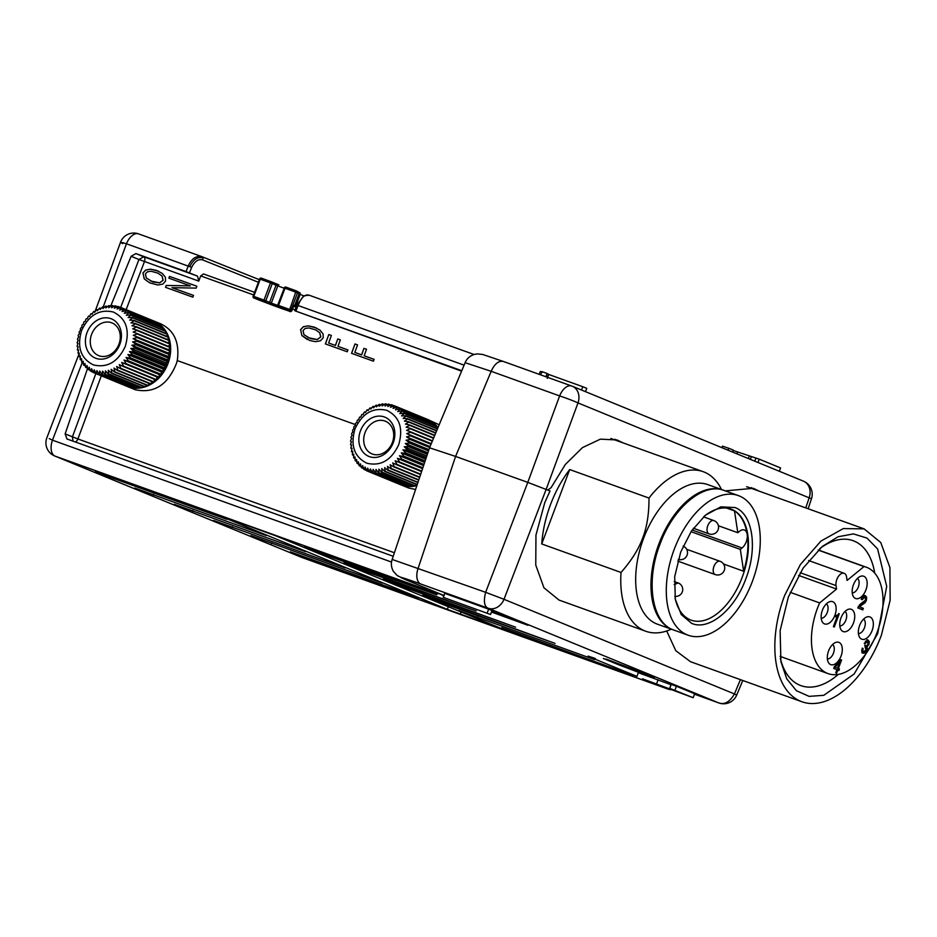 <?xml version="1.0" encoding="UTF-8"?>
<svg xmlns="http://www.w3.org/2000/svg" width="937" height="937" viewBox="0 0 937 937"><rect width="100%" height="100%" fill="white"/><g stroke="black" fill="none" stroke-linecap="round" stroke-linejoin="round"><path stroke-width="1.41" d="M719.382 703.113A14.137 8.035 109.8 0 1 718.866 702.961A14.137 14.137 0 0 0 736.681 695.113L734.444 693.942C729.759 702 724.5 704.987 718.679 702.891A14.137 8.035 109.8 0 0 718.866 702.961L694.481 694.2L718.679 702.891L488.224 608.254L420.795 584.009C399.115 576.29 395.039 575.271 408.567 580.94L443.904 595.463M443.787 595.78L436.244 592.325M636.703 676.28L590.533 657.317C586.093 655.432 587.616 655.818 595.077 658.453L595.463 658.594M447.347 609.39L213.542 513.3L275.302 535.659L507.503 631.011L447.347 609.39L448.343 606.719M458.767 610.584L594.491 659.589L458.767 610.584M437.708 601.378L555.055 643.391L422.821 595.264L437.708 601.378L437.954 600.699M398.26 585.18L515.608 627.193L383.374 579.066L398.26 585.18L398.518 584.501M358.812 568.982L476.16 610.994L343.938 562.868L358.812 568.982L359.07 568.302M319.376 552.783L436.724 594.796L304.49 546.669L319.376 552.783L319.622 552.104M516.592 633.775L633.939 675.788L501.705 627.661L516.592 633.775L516.849 633.096M403.273 592.266L290.294 551.823L418.16 598.38L403.273 592.266M382.202 583.06L250.858 535.624L382.202 583.06M213.706 520.468L345.05 567.904L213.706 520.468M174.259 504.27L305.614 551.706L174.259 504.27M134.811 488.072L266.167 535.507L134.811 488.072M95.375 471.873L226.719 519.309L95.375 471.873M491.457 612.025L528.023 625.307L491.773 611.205M618.233 664.602L637.371 671.899L654.541 677.264L606.098 659.051L614.285 662.412L603.358 658.488L618.233 664.602L618.561 663.736M642.583 678.856L683.296 693.93L669.756 688.367L671.255 684.408L676.409 686.259L694.657 693.755L693.157 697.714L642.407 678.833M636.832 676.655L638.308 672.684L671.115 684.771M443.213 597.314L444.7 593.355L488.634 609.144L492.019 610.537L490.531 614.496L443.213 597.314L490.531 614.496M637.371 671.899L637.722 670.939M629.172 668.526L629.441 667.823M669.756 688.367L693.157 697.714M674.921 690.229L676.409 686.259M487.146 613.114L488.634 609.144M740.417 679.653L734.444 693.942L504.001 599.305A14.137 11.619 112.3 0 1 488.224 608.254C484.265 606.626 483.398 601.308 485.635 592.313L392.158 559.448C390.799 563.477 391.221 567.482 393.435 571.441L397.206 575.552L407.759 580.612M571.523 385.962L503.251 361.413L571.722 386.021A14.137 8.035 109.8 0 1 571.91 386.091A14.137 11.619 112.3 0 1 572.308 386.243A14.137 11.619 112.3 0 1 578 402.91L546.154 489.372L504.001 599.305L485.635 592.313L527.789 482.379L550.019 490.953L544.784 502.56L535.952 535.109L535.765 565.07L543.94 587.78L559.026 600.067L645.769 631.257A84.799 48.244 -70.2 0 1 621.032 572.46L541.727 543.952C542.664 530.892 545.592 517.786 550.499 504.61C555.477 491.468 561.872 479.791 569.696 469.554L648.99 498.062A84.799 48.244 -70.2 0 1 703.137 471.662A84.799 48.244 -70.2 0 1 721.525 489.536M442.814 595.007A14.137 11.619 112.3 0 1 442.416 594.854A14.137 11.619 112.3 0 1 442.405 594.854A14.137 11.619 112.3 0 1 442.018 594.679M438.27 593.871L55.072 456.12A14.137 8.035 -70.2 0 1 52.472 440.179L49.239 438.61M79.071 353.799L46.85 437.825A14.137 14.137 0 0 0 54.674 455.968A14.137 11.619 112.3 0 0 55.072 456.12L301.89 557.48A14.137 11.619 112.3 0 1 301.491 557.328L301.491 557.328A14.137 11.619 112.3 0 1 301.105 557.152M54.674 455.968L301.491 557.328A14.137 14.137 0 0 0 302.077 557.55A14.137 8.035 109.8 0 1 301.89 557.48L667.191 688.8L670.892 689.374M590.533 657.317A14.137 11.619 -67.7 0 0 593.449 657.879M803.056 481.021A14.137 11.619 112.3 0 1 803.454 481.173A14.137 11.619 112.3 0 1 809.146 497.828L578 402.91A14.137 0.808 -159.8 0 0 559.635 395.918L527.789 482.379L455.581 456.424L418.195 568.068A14.137 8.035 -70.2 0 0 420.795 584.009M503.438 361.483C498.742 360.464 494.654 363.743 491.164 371.31L465.127 362.689L429.544 447.804L455.581 456.424L491.164 371.31L559.635 395.918A14.137 8.035 109.8 0 1 571.722 386.021A14.137 14.137 0 0 1 572.308 386.243L803.454 481.173A14.137 14.137 0 0 1 811.489 498.73L809.146 497.828L805.773 507.913M393.224 556.273L66.878 438.949M66.995 438.996L65.121 433.901L77.9 438.973A4.24 2.413 -70.2 0 1 75.288 441.971M85.888 367.503A35.337 29.047 112.3 0 1 85.595 367.222L84.974 363.521L83.78 365.172A35.337 29.047 112.3 0 1 83.534 364.856L83.17 361.225L81.941 362.572A35.337 29.047 112.3 0 1 81.718 362.221L81.613 358.707L80.371 359.726A35.337 29.047 112.3 0 1 80.184 359.339L80.324 355.966L79.095 356.657A35.337 29.047 112.3 0 1 78.942 356.247L79.305 353.038L78.122 353.401A35.337 29.047 112.3 0 1 78.017 352.968L78.579 349.969L77.466 350.005A35.337 29.047 112.3 0 1 77.408 349.56L78.146 346.784L77.15 346.503A35.337 29.047 112.3 0 1 77.127 346.046L78.017 343.516L77.15 342.919A35.337 29.047 112.3 0 1 77.174 342.462L78.193 340.213L77.478 339.311A35.337 29.047 112.3 0 1 77.548 338.854L78.673 336.887L78.134 335.715A35.337 29.047 112.3 0 1 78.239 335.247L79.434 333.595L79.106 332.155A35.337 29.047 112.3 0 1 79.258 331.71L80.5 330.363L80.395 328.688A35.337 29.047 112.3 0 1 80.582 328.255L81.835 327.236L81.964 325.35A35.337 29.047 112.3 0 1 82.187 324.928L83.428 324.237L83.815 322.164A35.337 29.047 112.3 0 1 84.072 321.766L85.267 321.403L85.923 319.177A35.337 29.047 112.3 0 1 86.216 318.814L87.317 318.779L88.265 316.425A35.337 29.047 112.3 0 1 88.582 316.085L89.589 316.366L90.807 313.918A35.337 29.047 112.3 0 1 91.147 313.614L92.025 314.211L93.536 311.705A35.337 29.047 112.3 0 1 93.899 311.435L94.614 312.337L96.406 309.796A35.337 29.047 112.3 0 1 96.78 309.573L97.319 310.756L99.392 308.226A35.337 29.047 112.3 0 1 99.79 308.05L100.118 309.479L102.473 306.996A35.337 29.047 112.3 0 1 102.871 306.867L102.976 308.542L105.6 306.141A35.337 29.047 112.3 0 1 106.01 306.059L105.869 307.945L108.739 305.649A35.337 29.047 112.3 0 1 109.149 305.614L108.751 307.687L111.866 305.532A35.337 29.047 112.3 0 1 112.264 305.544L111.608 307.769L114.946 305.79A35.337 29.047 112.3 0 1 115.333 305.86L114.396 308.214L117.933 306.434A35.337 29.047 112.3 0 1 118.308 306.54L117.09 308.987L120.803 307.441A35.337 29.047 112.3 0 1 121.166 307.594L119.655 310.1L123.52 308.8A35.337 29.047 112.3 0 1 123.86 308.999L122.068 311.529L126.062 310.498A35.337 29.047 112.3 0 1 126.378 310.744L124.305 313.274L128.404 312.536A35.337 29.047 112.3 0 1 128.685 312.817L126.331 315.3L130.501 314.855A35.337 29.047 112.3 0 1 130.758 315.183L128.135 317.584L132.351 317.467A35.337 29.047 112.3 0 1 132.562 317.819L129.693 320.114L133.921 320.313A35.337 29.047 112.3 0 1 134.096 320.7L130.981 322.855L135.197 323.382A35.337 29.047 112.3 0 1 135.338 323.792L132 325.771L136.158 326.638A35.337 29.047 112.3 0 1 136.263 327.072L132.726 328.84L136.814 330.035A35.337 29.047 112.3 0 1 136.872 330.48L133.159 332.026L137.142 333.537A35.337 29.047 112.3 0 1 137.153 333.994L133.288 335.294L137.13 337.109A35.337 29.047 112.3 0 1 137.107 337.578L133.113 338.608L136.802 340.728A35.337 29.047 112.3 0 1 136.732 341.185L132.632 341.935L136.146 344.324A35.337 29.047 112.3 0 1 136.041 344.781L131.871 345.226L135.174 347.873A35.337 29.047 112.3 0 1 135.022 348.33L130.805 348.447L133.886 351.352A35.337 29.047 112.3 0 1 133.698 351.785L129.482 351.586L132.316 354.69A35.337 29.047 112.3 0 1 132.094 355.111L127.877 354.584L130.466 357.875A35.337 29.047 112.3 0 1 130.208 358.274L126.05 357.407L128.357 360.862A35.337 29.047 112.3 0 1 128.064 361.225L123.989 360.042L126.015 363.615A35.337 29.047 112.3 0 1 125.699 363.954L121.716 362.455L123.473 366.121A35.337 29.047 112.3 0 1 123.134 366.426L119.28 364.61L120.756 368.335A35.337 29.047 112.3 0 1 120.393 368.592L116.692 366.484L117.875 370.244A35.337 29.047 112.3 0 1 117.5 370.466L113.986 368.065L114.888 371.813A35.337 29.047 112.3 0 1 114.49 371.989L111.187 369.33L111.808 373.031A35.337 29.047 112.3 0 1 111.409 373.172L108.329 370.279L108.68 373.898A35.337 29.047 112.3 0 1 108.282 373.98L105.436 370.876L105.541 374.39A35.337 29.047 112.3 0 1 105.131 374.425L102.555 371.134L102.414 374.507A35.337 29.047 112.3 0 1 102.016 374.495L99.697 371.04L99.334 374.25A35.337 29.047 112.3 0 1 98.947 374.179L96.909 370.607L96.347 373.605A35.337 29.047 112.3 0 1 95.972 373.5L94.215 369.822L93.477 372.598A35.337 29.047 112.3 0 1 93.114 372.446L91.65 368.721L90.76 371.239A35.337 29.047 112.3 0 1 90.42 371.04L89.238 367.281L88.219 369.529A35.337 29.047 112.3 0 1 87.902 369.295L87 365.547L85.888 367.503L87.645 368.229L65.121 433.901M73.027 441.163L72.395 436.876L95.867 373.582M666.699 630.999L675.8 650.711L690.452 661.686L801.943 701.766A91.861 52.261 109.8 0 0 881.401 635.181L890.15 600.219L889.927 567.635L880.768 542.535L864.101 528.878L843.277 528.585L820.941 541.082L800.385 564.519L784.644 595.452A91.861 52.261 109.8 0 0 801.943 701.766M671.325 629.184A84.799 48.244 -70.2 0 1 645.769 631.257M723.071 490.098L707.751 484.593A74.199 42.212 109.8 0 0 643.59 538.365A74.199 42.212 109.8 0 0 657.551 624.229L672.871 629.734A74.199 42.212 -70.2 0 1 658.898 543.87A74.199 42.212 109.8 0 1 723.071 490.098A74.199 42.212 109.8 0 1 723.61 490.297M648.99 498.062C649.048 513.909 646.94 527.226 642.665 538.014C638.776 548.941 631.561 560.42 621.032 572.46M569.696 469.554L541.727 543.952M877.676 633.658L854.157 673.996L823.787 695.313L809.111 696.367L796.415 690.71L786.74 678.81L780.908 661.663L780.123 630.624L788.368 596.986L803.091 568.138L822.335 546.412L838.1 536.76L853.42 533.903L866.983 538.084L877.606 548.93L886.718 586.398L877.676 633.658M703.137 471.662L612.411 439.055A84.799 48.244 109.8 0 0 610.819 438.528M864.101 528.878L748.768 487.416A91.861 52.261 109.8 0 0 746.637 486.736M177.21 360.546L355.334 424.578L177.21 360.546M95.972 373.5L129.458 387.25A35.337 29.047 112.3 0 1 128.205 386.84A35.337 29.047 112.3 0 1 127.209 386.454L135.291 389.745C154.23 393.716 168.004 384.826 176.589 363.076A35.337 29.047 112.3 0 0 177.491 359.117C179.435 341.56 173.685 329.742 160.25 323.663M369.412 471.791L367.655 468.125L366.917 470.901A35.337 29.047 112.3 0 1 366.554 470.737L365.09 467.013L364.188 469.531A35.337 29.047 112.3 0 1 363.849 469.332L362.678 465.584L361.647 467.832A35.337 29.047 112.3 0 1 361.342 467.586L360.44 463.838L359.316 465.806A35.337 29.047 112.3 0 1 359.035 465.525L358.414 461.812L357.22 463.475A35.337 29.047 112.3 0 1 356.962 463.159L356.61 459.528L355.369 460.875A35.337 29.047 112.3 0 1 355.146 460.512L355.053 456.998L353.799 458.017A35.337 29.047 112.3 0 1 353.624 457.631L353.753 454.258L352.523 454.949A35.337 29.047 112.3 0 1 352.382 454.539L352.745 451.341L351.551 451.704A35.337 29.047 112.3 0 1 351.457 451.271L352.019 448.273L350.906 448.308A35.337 29.047 112.3 0 1 350.848 447.863L351.586 445.087L350.579 444.794A35.337 29.047 112.3 0 1 350.567 444.337L351.457 441.819L350.579 441.222A35.337 29.047 112.3 0 1 350.602 440.753L351.633 438.504L350.918 437.614A35.337 29.047 112.3 0 1 350.977 437.146L352.101 435.19L351.574 434.007A35.337 29.047 112.3 0 1 351.68 433.55L352.874 431.887L352.546 430.458A35.337 29.047 112.3 0 1 352.699 430.001L353.928 428.666L353.823 426.991A35.337 29.047 112.3 0 1 354.01 426.546L355.264 425.527L355.404 423.641A35.337 29.047 112.3 0 1 355.627 423.231L356.856 422.54L357.255 420.467A35.337 29.047 112.3 0 1 357.512 420.069L358.695 419.706L359.363 417.48A35.337 29.047 112.3 0 1 359.644 417.106L360.757 417.07L361.694 414.716A35.337 29.047 112.3 0 1 362.01 414.377L363.017 414.669L364.247 412.221A35.337 29.047 112.3 0 1 364.587 411.917L365.453 412.514L366.964 409.996A35.337 29.047 112.3 0 1 367.327 409.738L368.042 410.629L369.834 408.099A35.337 29.047 112.3 0 1 370.22 407.876L370.747 409.047L372.832 406.529A35.337 29.047 112.3 0 1 373.219 406.342L373.547 407.782L375.901 405.299A35.337 29.047 112.3 0 1 376.311 405.171L376.416 406.834L379.028 404.433A35.337 29.047 112.3 0 1 379.438 404.351L379.298 406.236L382.179 403.941A35.337 29.047 112.3 0 1 382.577 403.906L382.191 405.979L385.306 403.824A35.337 29.047 112.3 0 1 385.704 403.847L385.037 406.072L388.375 404.093A35.337 29.047 112.3 0 1 388.773 404.152L387.824 406.506L391.361 404.725A35.337 29.047 112.3 0 1 391.748 404.843L390.518 407.29L394.243 405.733A35.337 29.047 112.3 0 1 394.594 405.885L393.083 408.403L396.96 407.091A35.337 29.047 112.3 0 1 397.3 407.302L395.496 409.832L399.502 408.801A35.337 29.047 112.3 0 1 399.818 409.047L397.733 411.566L401.832 410.828A35.337 29.047 112.3 0 1 402.125 411.109L399.759 413.592L403.941 413.158A35.337 29.047 112.3 0 1 404.187 413.475L401.563 415.887L405.78 415.759A35.337 29.047 112.3 0 1 406.002 416.122L403.121 418.406L407.349 418.616A35.337 29.047 112.3 0 1 407.536 419.003L404.421 421.146L408.626 421.685A35.337 29.047 112.3 0 1 408.766 422.095L405.428 424.074L409.598 424.929A35.337 29.047 112.3 0 1 409.692 425.363L406.154 427.143L410.242 428.326A35.337 29.047 112.3 0 1 410.301 428.771L406.588 430.329L410.57 431.84A35.337 29.047 112.3 0 1 410.593 432.297L406.717 433.597L410.57 435.412A35.337 29.047 112.3 0 1 410.547 435.881L406.541 436.911L410.242 439.02A35.337 29.047 112.3 0 1 410.172 439.488L406.072 440.226L409.574 442.627A35.337 29.047 112.3 0 1 409.469 443.084L405.299 443.517L408.602 446.176A35.337 29.047 112.3 0 1 408.462 446.633L404.245 446.75L407.326 449.643A35.337 29.047 112.3 0 1 407.138 450.088L402.91 449.877L405.744 452.993A35.337 29.047 112.3 0 1 405.522 453.403L401.317 452.876L403.894 456.167A35.337 29.047 112.3 0 1 403.636 456.565L399.478 455.71L401.797 459.153A35.337 29.047 112.3 0 1 401.505 459.528L397.417 458.345L399.455 461.918A35.337 29.047 112.3 0 1 399.139 462.257L395.156 460.746L396.913 464.412A35.337 29.047 112.3 0 1 396.562 464.717L392.72 462.901L394.184 466.626A35.337 29.047 112.3 0 1 393.821 466.895L390.132 464.775L391.315 468.535A35.337 29.047 112.3 0 1 390.928 468.758L387.426 466.368L388.316 470.105A35.337 29.047 112.3 0 1 387.93 470.292L384.627 467.633L385.248 471.334A35.337 29.047 112.3 0 1 384.849 471.463L381.769 468.57L382.12 472.201A35.337 29.047 112.3 0 1 381.71 472.283L378.876 469.168L378.97 472.693A35.337 29.047 112.3 0 1 378.571 472.728L375.983 469.425L375.854 472.798A35.337 29.047 112.3 0 1 375.444 472.787L373.137 469.343L372.774 472.541A35.337 29.047 112.3 0 1 372.387 472.482L370.349 468.898L369.787 471.908A35.337 29.047 112.3 0 1 369.412 471.791L402.898 485.553A35.337 29.047 112.3 0 1 401.633 485.132A35.337 29.047 112.3 0 1 400.649 484.757L408.719 488.048L415.606 489.442M780.334 658.313A77.021 43.816 109.8 0 0 800.948 685.638A77.021 43.816 109.8 0 0 838.299 674.406M874.713 573.116A77.021 43.816 109.8 0 0 853.057 540.672A77.021 43.816 109.8 0 0 819.77 548.613M751.146 487.615L754.882 489.606M439.172 424.777L427.483 419.389A35.337 29.047 112.3 0 1 427.729 419.483L394.243 405.733M461.59 371.157L295.003 310.826L461.777 370.712M203.516 273.955L254.559 292.309L203.516 273.955L200.67 275.911L198.785 281.112L138.957 259.49L143.701 256.773L135.924 253.576L186.041 271.589L188.255 265.991C191.546 258.647 196.102 255.532 201.923 256.668L203.001 257.909L202.86 259.994L258.343 282.248M157.849 285L149.674 282.833L144.251 278.898L142.916 273.007L145.622 270.055L150.529 269.153L156.69 270.465L162.335 273.452L165.427 277.293L165.544 281.159L162.78 284.122L157.849 285M301.913 335.587L300.578 329.683L303.283 326.744L308.179 325.842L314.352 327.142L319.997 330.14L323.089 333.97L323.206 337.835L320.442 340.799L315.511 341.677L309.76 340.506L301.913 335.587L300.648 329.719L303.365 326.779L308.261 325.877L316.39 327.973M373.441 361.19L351.562 353.331L354.982 343.961L357.559 344.886L354.807 352.417L361.588 354.854L363.966 348.341L366.543 349.267L364.165 355.779L374.109 359.351L373.441 361.19M347.252 351.773L325.373 343.914L328.793 334.544L331.37 335.469L328.629 343.001L335.399 345.437L337.777 338.925L340.354 339.85L337.976 346.362L347.92 349.934L347.252 351.773M192.858 297.158L165.521 287.331L166.2 285.445L190.328 285.867L168.859 278.148L169.503 276.392L196.852 286.218L196.161 288.104L172.01 287.671L193.502 295.401L192.858 297.158M464.096 365.161L297.088 305.157L303.647 295.881L308.987 295.155C304.865 294.101 301.234 297.544 298.095 305.474L295.916 311.084L295.003 310.826M547.782 490.039L551.085 487.685L565.374 464.424L582.463 447.605L600.394 439.148L617.143 439.992L622.777 442.779M725.25 490.883L753.348 488.306L759.228 491.175M614.859 439.289A85.501 48.642 -70.2 0 1 618.291 441.163M201.478 256.504L138.758 233.957A14.137 8.035 109.8 0 0 138.571 233.887L138.571 233.887A14.137 8.035 109.8 0 0 126.472 243.784C120.018 241.816 118.765 241.758 122.724 243.597M186.041 271.589L197.496 276.11L198.785 281.112M110.648 306.223L131.121 256.269L135.924 253.576M542.605 372.153L540.274 371.497L539.208 374.332M545.884 376.733L547.114 373.476L541.914 371.614L540.696 374.87M547.114 373.476L548.567 374.413M548.742 374.472L582.791 386.712L581.549 390.038M582.791 386.712L586.761 388.34L585.508 391.666M757.986 462.503L759.239 459.177L780.58 467.938L779.326 471.264M759.239 459.177L733.202 450.486M727.99 450.182L728.717 448.237L733.343 450.111L732.605 452.079M728.717 448.237L722.439 446.141L721.83 447.652L722.439 446.141M351.644 353.354L354.982 343.961M355.053 343.996L357.559 344.898M361.588 354.854L354.807 352.417M361.659 354.889L363.966 348.341M364.036 348.377L366.543 349.267M374.109 359.363L364.165 355.779M325.455 343.938L328.793 334.544M328.864 334.579L331.37 335.481M335.399 345.437L328.629 343.001M335.469 345.472L337.777 338.925M337.847 338.96L340.354 339.862M347.92 349.946L337.976 346.362M307.371 339.534L301.983 335.622M308.156 337.683L317.221 339.522L320.723 336.957L319.669 332.717L315.617 329.836L308.777 327.927L305.075 328.489L303.073 330.574L303.963 334.696L310.569 338.667L317.292 339.557L320.805 336.992L319.751 332.752L315.652 329.859M165.591 287.354L166.2 285.445M166.282 285.48L190.328 285.867M168.941 278.184L169.503 276.392M169.574 276.427L196.852 286.23M193.502 295.401L172.01 287.671M149.709 282.845L144.321 278.933L142.986 273.042L145.703 270.09L150.599 269.188L158.728 271.297M150.494 281.006L159.559 282.845L163.073 280.268L162.007 276.028L157.955 273.159L151.115 271.238L147.414 271.812L145.411 273.885L146.301 278.008L152.907 281.978L159.63 282.869L163.143 280.304L162.089 276.064L157.99 273.171M296.373 306.54L294.605 305.743L299.079 293.831L298.259 292.016M282.224 308.542A1.417 1.288 -66.8 0 0 282.342 308.589L278.547 306.961L278.535 305.415A261.306 5.446 20.6 0 1 289.275 309.351L291.032 310.042A1.417 1.405 122 0 1 289.217 310.873L290.072 311.4A1.417 1.405 -58 0 0 291.875 310.569L293.867 305.275L294.605 305.743M293.867 305.275L291.946 310.627L291.032 310.042L297.498 292.848L296.678 291.032L295.729 292.157L300.191 294.359A1.417 1.288 113.2 0 0 299.547 292.613L296.678 291.032A259.889 5.423 20.6 0 0 285.996 287.12L296.666 291.032A1.417 1.417 0 0 1 296.924 291.161M284.298 287.999L277.715 305.134L278.535 305.415L285 288.221A261.306 5.446 20.6 0 1 295.729 292.157L289.217 310.873A259.889 5.423 20.6 0 0 278.547 306.961A1.417 1.288 113.2 0 1 277.832 305.193L277.715 305.134A1.417 1.417 0 0 0 278.488 306.938L282.365 308.601M259.994 300.426A1.417 1.019 111.9 0 1 259.971 300.414L273.838 305.685A241.559 5.036 20.6 0 1 278.324 307.324L273.838 305.685A1.417 0.621 -70 0 1 273.827 305.685A1.417 0.621 -70 0 1 273.838 305.685L253.927 297.989A1.417 1.019 -68.1 0 0 253.927 297.989L253.107 296.174A1.417 1.417 0 0 0 253.904 297.989A259.889 5.423 20.6 0 1 264.082 301.679A1.417 0.632 -70 0 1 263.988 300.109L270.453 282.915L272.245 283.606L276.04 285.235L269.587 302.428A1.417 1.288 113.2 0 1 267.877 303.307L264.082 301.679A1.417 1.288 113.2 0 0 265.78 300.8L271.332 303.096A1.417 0.597 110 0 0 271.379 304.654L281.018 308.179A1.417 0.597 110 0 1 280.831 307.945M285 288.221L285.984 287.12A1.417 1.417 0 0 0 284.18 287.952L285 288.221M260.252 279.214L261.388 278.16A259.889 5.423 20.6 0 1 271.507 281.838L271.519 281.838A1.417 0.597 -70 0 1 271.531 281.838A1.417 1.288 113.2 0 1 272.245 283.606L265.78 300.8L263.988 300.109A261.306 5.446 20.6 0 0 253.786 296.408L260.252 279.214A261.306 5.446 20.6 0 1 270.453 282.915A1.417 0.632 -70 0 1 271.519 281.838L261.376 278.148A1.417 1.417 0 0 0 259.572 278.98L260.252 279.214M394.594 405.885L428.092 419.647A35.337 29.047 112.3 0 1 430.446 420.854L396.96 407.091M397.3 407.302L430.786 421.053A35.337 29.047 112.3 0 1 432.988 422.552L399.502 408.801M399.818 409.047L433.304 422.798A35.337 29.047 112.3 0 1 435.33 424.578L401.832 410.828M402.125 411.109L435.611 424.871A35.337 29.047 112.3 0 1 437.427 426.909L403.941 413.158M404.187 413.475L437.684 427.237A35.337 29.047 112.3 0 1 437.977 427.623M405.78 415.759L437.497 428.783M406.002 416.122L437.403 429.017M407.349 418.616L436.712 430.669M407.536 419.003L436.595 430.938M408.626 421.685L435.799 432.847M408.766 422.095L435.67 433.14M409.598 424.929L434.78 435.272M409.692 425.363L434.639 435.611M410.242 428.326L433.667 437.942M410.301 428.771L433.515 438.305M410.57 431.84L432.461 440.823M410.593 432.297L432.297 441.21M410.57 435.412L431.184 443.88M410.547 435.881L431.02 444.279M410.242 439.02L429.849 447.078M410.172 439.488L429.673 447.499M409.574 442.627L428.654 450.451M409.469 443.084L428.502 450.896M408.602 446.176L427.495 453.93M408.462 446.633L427.342 454.386M407.326 449.643L426.312 457.443M407.138 450.088L426.159 457.9M405.744 452.993L425.14 460.945M405.522 453.403L424.988 461.402M403.894 456.167L423.981 464.412M403.636 456.565L423.829 464.857M401.797 459.153L422.845 467.809M401.505 459.528L422.704 468.231M399.455 461.918L421.755 471.077M399.139 462.257L421.615 471.487M396.913 464.412L420.713 474.192M396.562 464.717L420.584 474.579M394.184 466.626L419.729 477.12M393.821 466.895L419.6 477.483M391.315 468.535L418.816 479.838M390.928 468.758L418.71 480.166M388.316 470.105L417.996 482.297M387.93 470.292L417.89 482.59M385.248 471.334L417.258 484.488M384.849 471.463L417.176 484.745M416.871 485.647A35.337 29.047 112.3 0 1 415.606 485.952L416.215 484.347M382.12 472.201L415.606 485.952M381.71 472.283L415.208 486.034A35.337 29.047 112.3 0 1 412.467 486.444L413.076 485.167M378.97 472.693L412.467 486.444M378.571 472.728L412.057 486.479A35.337 29.047 112.3 0 1 409.34 486.561L409.902 485.589M375.854 472.798L409.34 486.561M375.444 472.787L408.942 486.549A35.337 29.047 112.3 0 1 406.26 486.291L406.728 485.635M372.774 472.541L406.26 486.291M372.387 472.482L405.873 486.233A35.337 29.047 112.3 0 1 403.273 485.659L403.589 485.296M369.787 471.908L403.273 485.659M395.156 460.746L421.58 471.592M397.417 458.345L422.564 468.664M399.478 455.71L423.583 465.607M401.317 452.876L424.637 462.456M402.91 449.877L425.714 459.247M404.245 446.75L426.792 456.014M405.299 443.517L427.869 452.794M406.072 440.226L428.935 449.619M406.541 436.911L430.06 446.562M406.717 433.597L431.266 443.681M437.146 428.642L437.684 427.237M435.283 426.03L435.611 424.871M433.14 423.688L433.304 422.798M391.748 404.843L394.079 405.803M366.917 470.901L400.404 484.652M398.729 444.653C403.472 428.115 399.49 416.684 386.794 410.336C372.926 407.126 362.314 413.322 354.982 428.923C350.239 445.462 354.209 456.893 366.917 463.241C380.785 466.45 391.397 460.254 398.729 444.653M369.401 456.624A21.2 17.428 -67.7 0 0 393.259 442.686A21.2 17.428 -67.7 0 0 384.311 416.953A21.2 17.428 -67.7 0 0 360.452 430.891A21.2 17.428 -67.7 0 0 369.401 456.624M392.392 442.463A17.662 14.523 112.3 0 1 372.504 454.082A17.662 14.523 112.3 0 1 372.001 453.895A17.662 14.523 112.3 0 1 365.043 432.636A17.662 14.523 112.3 0 1 384.931 421.018A17.662 14.523 112.3 0 1 385.423 421.217A17.662 14.523 112.3 0 1 392.392 442.463M388.773 404.152L390.823 404.995M385.704 403.847L387.531 404.597M382.577 403.906L384.217 404.573M379.438 404.351L380.902 404.948M376.311 405.171L377.634 405.709M373.219 406.342L374.437 406.845M370.22 407.876L371.333 408.333M367.327 409.738L368.37 410.16M364.587 411.917L365.571 412.315M350.579 444.794L351.551 445.192M350.906 448.308L351.925 448.729M351.551 451.704L352.652 452.149M352.523 454.949L353.706 455.441M353.799 458.017L355.088 458.544M355.369 460.875L356.786 461.449M357.22 463.475L358.789 464.12M359.316 465.806L361.085 466.532M361.647 467.832L363.638 468.652M364.188 469.531L366.437 470.456M153.809 320.993A35.337 29.047 112.3 0 1 154.055 321.086A35.337 29.047 112.3 0 1 154.289 321.192L120.803 307.441M121.166 307.594L154.652 321.344A35.337 29.047 112.3 0 1 157.018 322.551L123.52 308.8M123.86 308.999L157.357 322.75A35.337 29.047 112.3 0 1 159.559 324.261L126.062 310.498M126.378 310.744L159.864 324.507A35.337 29.047 112.3 0 1 161.89 326.287L128.404 312.536M128.685 312.817L162.171 326.568A35.337 29.047 112.3 0 1 163.987 328.618L130.501 314.855M130.758 315.183L164.244 328.934A35.337 29.047 112.3 0 1 165.837 331.218L132.351 317.467M132.562 317.819L166.06 331.569A35.337 29.047 112.3 0 1 167.407 334.076L133.921 320.313M134.096 320.7L167.582 334.45A35.337 29.047 112.3 0 1 168.683 337.144L135.197 323.382M135.338 323.792L168.824 337.554A35.337 29.047 112.3 0 1 169.656 340.389L136.158 326.638M136.263 327.072L169.749 340.822A35.337 29.047 112.3 0 1 170.3 343.785L136.814 330.035M136.872 330.48L170.358 344.23A35.337 29.047 112.3 0 1 170.628 347.287L137.142 333.537M137.153 333.994L170.639 347.744A35.337 29.047 112.3 0 1 170.628 350.871L168.262 349.665L170.639 347.744M137.13 337.109L170.628 350.871M137.107 337.578L170.604 351.328A35.337 29.047 112.3 0 1 170.288 354.479L168.086 352.968L170.604 351.328M136.802 340.728L170.288 354.479M136.732 341.185L170.229 354.947A35.337 29.047 112.3 0 1 169.632 358.075L167.618 356.294L170.229 354.947M136.146 344.324L169.632 358.075M136.041 344.781L169.527 358.543A35.337 29.047 112.3 0 1 168.66 361.635L166.845 359.585L169.527 358.543M135.174 347.873L168.66 361.635M135.022 348.33L168.508 362.08A35.337 29.047 112.3 0 1 167.383 365.102L165.79 362.818L168.508 362.08M133.886 351.352L167.383 365.102M133.698 351.785L167.196 365.535A35.337 29.047 112.3 0 1 165.802 368.44L164.455 365.945L167.196 365.535M132.316 354.69L165.802 368.44M132.094 355.111L165.58 368.862A35.337 29.047 112.3 0 1 163.952 371.626L162.862 368.944L165.58 368.862M130.466 357.875L163.952 371.626M130.208 358.274L163.694 372.024A35.337 29.047 112.3 0 1 161.843 374.613L161.023 371.778L163.694 372.024M128.357 360.862L161.843 374.613M128.064 361.225L161.562 374.987A35.337 29.047 112.3 0 1 159.513 377.377L158.962 374.402L161.562 374.987M126.015 363.615L159.513 377.377M125.699 363.954L159.196 377.716A35.337 29.047 112.3 0 1 156.971 379.872L156.702 376.815L159.196 377.716M123.473 366.121L156.971 379.872M123.134 366.426L156.62 380.176A35.337 29.047 112.3 0 1 154.242 382.085L154.265 379.204M120.756 368.335L154.242 382.085M120.393 368.592L153.879 382.355A35.337 29.047 112.3 0 1 151.372 383.994L151.618 381.429M117.875 370.244L151.372 383.994M117.5 370.466L150.986 384.217A35.337 29.047 112.3 0 1 148.374 385.564L148.796 383.315M114.888 371.813L148.374 385.564M114.49 371.989L147.987 385.739A35.337 29.047 112.3 0 1 145.305 386.794L145.844 384.861M111.808 373.031L145.305 386.794M111.409 373.172L144.895 386.922A35.337 29.047 112.3 0 1 142.178 387.649L142.775 386.056M108.68 373.898L142.178 387.649M108.282 373.98L141.768 387.742A35.337 29.047 112.3 0 1 139.027 388.141L139.636 386.864M105.541 374.39L139.027 388.141M105.131 374.425L138.629 388.176A35.337 29.047 112.3 0 1 135.9 388.258L136.474 387.297M102.414 374.507L135.9 388.258M102.016 374.495L135.502 388.246A35.337 29.047 112.3 0 1 132.831 388L133.3 387.344M99.334 374.25L132.831 388M98.947 374.179L132.433 387.941A35.337 29.047 112.3 0 1 129.845 387.356L130.149 386.993M96.347 373.605L129.845 387.356M121.716 362.455L156.702 376.815M123.989 360.042L158.962 374.402M126.05 357.407L161.023 371.778M127.877 354.584L162.862 368.944M129.482 351.586L164.455 365.945M130.805 348.447L165.79 362.818M131.871 345.226L166.845 359.585M132.632 341.935L167.618 356.294M133.113 338.608L168.086 352.968M133.288 335.294L168.262 349.665M168.227 346.303L170.358 344.23M168.016 342.848L169.749 340.822M167.442 339.487L168.824 337.554M166.528 336.254L167.582 334.45M165.275 333.197L166.06 331.569M163.717 330.351L164.244 328.934M161.843 327.739L162.171 326.568M159.7 325.385L159.864 324.507M157.299 323.335L157.357 322.75M118.308 306.54L120.65 307.5L138.957 259.49L131.121 256.269M93.477 372.598L126.975 386.36M125.3 346.35C130.032 329.824 126.062 318.381 113.365 312.044C99.486 308.835 88.886 315.031 81.542 330.632C76.799 347.158 80.781 358.602 93.477 364.938C107.357 368.147 117.957 361.951 125.3 346.35M95.961 358.332A21.2 17.428 -67.7 0 0 119.831 344.394A21.2 17.428 -67.7 0 0 110.882 318.65A21.2 17.428 -67.7 0 0 87.012 332.588A21.2 17.428 -67.7 0 0 95.961 358.332M118.952 344.172A17.662 14.523 112.3 0 1 99.064 355.791A17.662 14.523 112.3 0 1 98.572 355.591A17.662 14.523 112.3 0 1 91.603 334.345A17.662 14.523 112.3 0 1 111.491 322.726A17.662 14.523 112.3 0 1 111.995 322.914A17.662 14.523 112.3 0 1 118.952 344.172M115.333 305.86L117.394 306.704M112.264 305.544L114.091 306.294M109.149 305.614L110.777 306.282M106.01 306.059L107.474 306.657M102.871 306.867L104.194 307.418M99.79 308.05L100.997 308.542M96.78 309.573L97.905 310.042M93.899 311.435L94.93 311.869L120.522 242.296A14.137 14.137 0 0 1 138.571 233.887L201.701 256.586M91.147 313.614L92.131 314.024M77.15 346.503L78.122 346.901M77.466 350.005L78.497 350.426M78.122 353.401L79.212 353.846M79.095 356.657L80.266 357.138M80.371 359.726L81.66 360.253M81.941 362.572L83.358 363.158M83.78 365.172L85.361 365.828M88.219 369.529L90.198 370.349M90.76 371.239L93.009 372.165M864.008 566.557L847.095 580.425L846.568 576.969A8.48 4.826 -70.2 0 0 844.167 573.303A8.48 4.826 -70.2 0 0 836.835 579.453A8.48 4.826 -70.2 0 0 836.038 585.602L836.554 589.057L819.641 602.913A56.525 32.163 -70.2 0 0 817.474 608.207A56.525 32.163 -70.2 0 0 828.121 673.633A56.525 32.163 -70.2 0 0 877.009 632.662A56.525 32.163 -70.2 0 0 866.362 567.236A56.525 32.163 -70.2 0 0 864.008 566.557L818.177 550.089M819.641 602.913L790.207 592.336M836.554 589.057L798.57 575.4M841.004 617.87A11.853 6.746 109.8 0 0 841.028 629.746A11.853 6.746 109.8 0 0 853.478 623A11.853 6.746 109.8 0 0 848.383 609.296A11.853 6.746 109.8 0 0 841.004 617.87M822.393 610.233A11.853 6.746 109.8 0 0 822.428 622.109A11.853 6.746 109.8 0 0 834.879 615.351A11.853 6.746 109.8 0 0 829.772 601.659A11.853 6.746 109.8 0 0 822.393 610.233M859.604 625.506A11.853 6.746 109.8 0 0 859.639 637.383A11.853 6.746 109.8 0 0 872.089 630.636A11.853 6.746 109.8 0 0 866.983 616.933A11.853 6.746 109.8 0 0 859.604 625.506M830.639 664.591A11.853 6.746 109.8 0 0 841.051 656.064A11.853 6.746 109.8 0 0 838.978 642.407A11.853 6.746 109.8 0 0 835.956 642.36A11.853 6.746 109.8 0 0 828.566 650.934A11.853 6.746 109.8 0 0 828.601 662.81A11.853 6.746 109.8 0 0 830.639 664.591M855.504 598.462A11.853 6.746 109.8 0 0 865.905 589.935A11.853 6.746 109.8 0 0 863.832 576.278A11.853 6.746 109.8 0 0 860.81 576.232A11.853 6.746 109.8 0 0 853.431 584.805A11.853 6.746 109.8 0 0 853.455 596.682A11.853 6.746 109.8 0 0 855.504 598.462M839.247 613.77L834.27 626.994L833.391 626.63L836.893 617.307L835.207 616.616L835.687 615.328L837.256 615.258L839.247 613.77L838.615 613.548M863.609 596.787L864.769 597.197L862.11 599.68L861.232 599.317C862.391 596.33 863.832 595.159 865.542 595.791L866.678 597.337L866.292 600.687L864.921 602.866L859.381 606.719L863.34 608.347L862.754 609.917L857.8 607.879L861.009 603.533L865.355 600.301L865.624 598.321L864.769 597.197L862.321 597.127M865.425 595.745L864.453 595.405L865.647 598.52M862.743 650.606L861.653 650.219L863.399 651.754L866.104 649.891L864.98 646.799L865.495 645.429L866.889 645.628L868.06 643.988L867.416 641.494L865.109 643.649L864.265 643.297L868.037 640.065L869.302 641.658L868.962 644.457L867.065 646.788L867.018 650.301L865.249 652.878L863.036 653.253L861.806 651.66L862.263 648.158L863.106 648.509L862.743 650.606L863.504 651.789L862.508 651.438M865.495 645.429L864.617 645.124M866.268 641.084L865.355 641.189M867.99 640.041L866.936 639.666L868.271 642.442M839.447 668.995L838.873 670.541L837.783 670.096L836.612 673.211L835.734 672.848L836.905 669.732L833.707 668.421L834.352 666.687L840.887 659.695L841.59 659.988L838.369 668.549L839.447 668.995L838.369 668.549M839.81 625.928A7.777 4.427 109.8 0 0 845.865 620.142A7.777 4.427 109.8 0 0 845.01 611.463M821.199 618.279A7.777 4.427 109.8 0 0 827.254 612.505A7.777 4.427 109.8 0 0 826.399 603.826M858.409 633.564A7.777 4.427 109.8 0 0 864.464 627.79A7.777 4.427 109.8 0 0 863.609 619.111M827.383 658.992A7.777 4.427 109.8 0 0 833.438 653.206A7.777 4.427 109.8 0 0 832.583 644.527M852.237 592.863A7.777 4.427 109.8 0 0 858.292 587.077A7.777 4.427 109.8 0 0 857.437 578.398M836.706 617.225L837.526 615.047M864.453 601.718L859.452 604.869M859.381 606.719L858.28 606.333M863.34 608.347L858.479 606.403M861.677 609.472L862.251 607.961M867.065 646.788L865.975 646.389L866.362 648.029M865.062 651.555L861.946 652.855M863.106 648.509L862.239 648.205M867.006 645.57L865.975 646.389M837.795 670.107L838.357 668.596M837.783 670.096L836.893 669.779M841.59 659.988L840.864 659.73M839.517 662.201L840.161 660.468M836.39 667.8L834.27 666.921L836.39 667.8M837.491 668.186L839.716 662.272L835.125 667.226M839.716 662.272L838.791 661.944M725.156 490.871C704.647 481.337 673.398 506.94 659.988 544.256C645.511 581.139 651.73 622.121 672.965 629.746L688.18 635.239A74.199 42.212 -70.2 0 1 687.184 634.853A74.199 42.212 -70.2 0 1 674.207 549.375A74.199 42.212 -70.2 0 1 738.379 495.591A74.199 42.212 -70.2 0 1 739.375 495.978A74.199 42.212 -70.2 0 1 752.352 581.467A74.199 42.212 -70.2 0 1 688.18 635.239M691.529 623.281C708.63 631.222 734.667 609.905 745.84 578.785C757.904 548.051 752.727 513.909 735.03 507.549L720.846 506.858L705.491 515.163L691.459 531.01L680.719 552.045L674.71 576.571L675.284 599.2L681.246 614.555L691.529 623.281M675.062 598.017A59.008 33.568 109.8 0 0 690.335 619.849A59.008 33.568 109.8 0 0 691.131 620.153A59.008 33.568 109.8 0 0 742.163 577.391A59.008 33.568 109.8 0 0 731.844 509.412A59.008 33.568 109.8 0 0 731.059 509.107A59.008 33.568 109.8 0 0 704.565 515.947M718.398 525.739L737.806 532.72L739.562 531.279A10.248 5.833 -70.2 0 1 744.294 529.979A10.248 5.833 -70.2 0 1 744.435 530.037A10.248 5.833 -70.2 0 1 747.199 534.418A59.008 33.568 -70.2 0 1 743.65 571.242L740.335 549.41L742.092 547.969L692.138 530.014M740.335 549.41L691.014 531.677M737.806 532.72L734.491 510.888A59.008 33.568 -70.2 0 1 747.199 534.418A10.248 5.833 -70.2 0 1 742.092 547.969M734.491 510.888L726.714 508.1M743.65 571.242L723.528 564.004M658.114 685.076L667.191 688.8A14.137 8.035 109.8 0 0 667.378 688.871L302.077 557.55A14.137 8.035 109.8 0 0 302.276 557.62M595.077 658.453L591.13 657.071M460.208 614.285L461.086 611.955M477.144 617.577L477.401 616.897M311.225 559.178L310.967 559.857M271.777 542.98L271.531 543.659M232.083 527.461L232.329 526.781M192.635 511.251L192.893 510.583M153.2 495.052L153.445 494.385M113.752 478.854L114.009 478.186M669.533 688.707L671.021 684.736M656.603 683.799L658.102 679.829M408.567 580.94L442.416 594.854M391.525 562.059L52.472 440.179L82.198 362.678M101.325 375.819L77.9 438.973L394.407 552.76M295.085 309.854L292.567 308.952M253.576 294.932L200.67 275.911M197.496 276.11L143.701 256.773A4.24 2.413 -70.2 0 1 144.462 261.587L126.167 309.643M202.169 256.773L259.303 279.683L202.158 256.761M308.835 295.096L474.04 354.491L308.823 295.096M103.187 306.996L126.472 243.784L191.652 267.361C194.779 261.142 198.515 258.682 202.86 259.994M189.45 272.89L191.652 267.361M189.824 266.6C193.268 259.42 197.66 256.527 203.001 257.909M296.104 307.242L293.562 306.329L296.104 307.242M548.508 374.191L547.349 377.26M755.972 458.017L754.789 461.191M751.322 456.752L750.338 459.364M749.178 456.342L748.347 458.544M737.489 452.149L736.857 453.824M290.072 311.4L283.138 309.081C293.597 312.349 289.275 312.185 291.946 310.627M282.892 308.999L278.336 307.336A241.559 5.036 20.6 0 1 282.88 308.987M259.971 300.414A1.417 1.019 111.9 0 1 259.936 300.402L253.904 297.989M259.643 279.015L253.107 296.174M298.563 292.18L299.489 292.59A1.417 1.288 113.2 0 1 299.547 292.613L299.606 292.637M284.309 287.975A1.417 1.288 113.2 0 1 285.996 287.12M282.342 308.589L281.018 308.179M303.693 295.858L300.191 294.359L295.717 306.258M271.648 281.896L275.337 283.466A1.417 1.288 113.2 0 1 275.396 283.489L278.839 284.813A1.417 0.597 110 0 0 278.828 284.813A1.417 0.597 110 0 0 277.797 285.902L271.332 303.096L277.645 305.403M271.379 304.654L267.877 303.307M270.488 282.927A1.417 0.597 -70 0 1 271.519 281.838L271.519 281.838A1.417 1.417 0 0 1 271.589 281.861L275.396 283.489A1.417 1.288 113.2 0 1 276.04 285.235L284.087 288.198M720.061 561.298A7.063 4.017 109.8 0 0 715.458 563.617A7.063 4.017 -70.2 0 0 715.282 574.592A7.063 7.063 0 0 0 723.329 572.167A7.063 7.063 0 0 0 720.061 561.298L686.669 549.293M713.877 520.597A7.063 4.017 109.8 0 0 710.902 521.265A7.063 4.017 -70.2 0 0 707.119 528.234A7.063 4.017 -70.2 0 0 709.098 533.891A7.063 7.063 0 0 0 718.492 526.243A7.063 7.063 0 0 0 713.877 520.597L703.523 516.873M674.148 584.618L678.154 582.966L674.277 581.572M836.038 585.602L800.163 572.706M866.678 597.337L865.577 596.939M866.292 600.687L865.191 600.289M864.921 602.866L863.832 602.468M863.586 603.803L862.497 603.405M861.689 604.588L860.599 604.201M867.451 648.357L866.362 647.971M867.018 650.301L865.929 649.915M865.249 652.878L864.16 652.48M869.302 641.658L868.201 641.259M868.962 644.457L867.873 644.07M442.405 594.854L444.232 595.627M667.378 688.871A14.137 14.137 0 0 0 671.747 689.702M429.544 447.804L392.158 559.448M742.795 680.496L736.681 695.113M811.489 498.73L808.127 508.756M465.127 362.689C466.755 358.754 469.706 356.025 473.993 354.502L477.132 353.893L482.614 354.444L503.251 361.413M303.635 295.893L296.924 305.134L294.757 310.697M548.766 374.402L547.267 378.372M278.828 284.813L275.396 283.489M154.055 321.086L161.246 324.038M678.259 559.377A7.063 7.063 0 0 0 687.477 551.823A7.063 7.063 0 0 0 683.143 546.13M715.282 574.592L677.767 561.111M709.098 533.891L693.392 528.245M674.804 596.33A6.922 6.922 0 0 0 678.154 582.966M866.362 567.236L818.306 549.96M828.121 673.633L780.064 656.357M844.167 573.303L808.643 560.537M738.379 495.591L724.16 490.484"/></g></svg>
